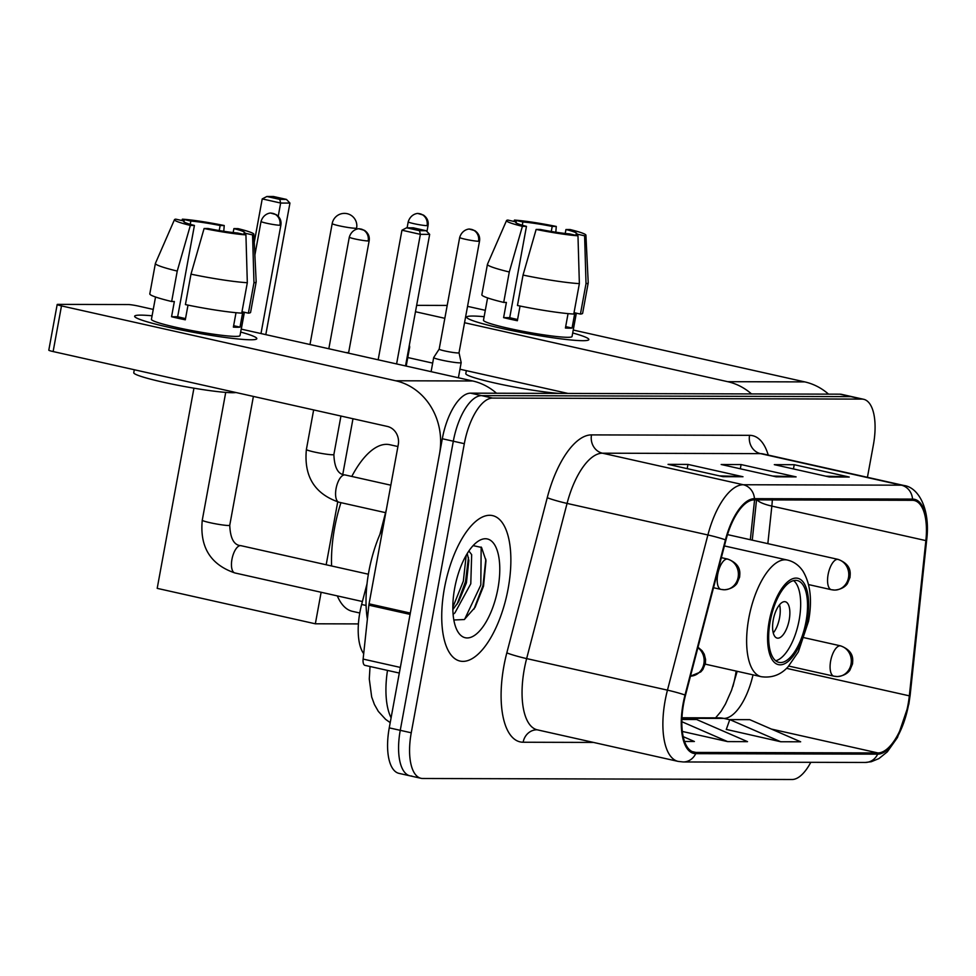 <?xml version="1.0" encoding="UTF-8"?>
<svg xmlns="http://www.w3.org/2000/svg" width="976" height="976" viewBox="0 0 976 976"><rect width="100%" height="100%" fill="white"/><g stroke="black" fill="none" stroke-linecap="round" stroke-linejoin="round"><path stroke-width="1.46" d="M750.324 539.728L754.582 499.871M732.903 686.506A62.098 26.047 102.6 0 0 736.172 671.073M363.694 653.676A46.58 19.532 -77.4 0 1 361.632 604.473L367.025 583.782M379.871 534.506L386.35 509.618M867.432 477.301L873.398 444.8A46.58 19.532 102.6 0 0 863.662 399.294L841.654 394.365A46.58 19.532 102.6 0 0 839.848 394.17L470.615 393.157A46.58 19.532 102.6 0 0 442.311 438.749L389.253 727.864A46.58 19.532 102.6 0 0 398.989 773.37L409.993 775.835A46.58 19.532 102.6 0 0 411.799 776.03M852.658 396.829A46.58 19.532 102.6 0 0 850.852 396.634L481.619 395.622A46.58 19.532 102.6 0 0 453.315 441.213L400.258 730.329A46.58 19.532 102.6 0 0 409.993 775.835A46.58 19.532 102.6 0 1 400.258 730.329L453.315 441.213A46.58 19.532 102.6 0 1 481.619 395.622L850.852 396.634A46.58 19.532 102.6 0 1 852.658 396.829M508.179 588.43A74.518 31.256 102.6 0 0 492.599 515.621A74.518 31.256 102.6 0 0 444.422 588.26A74.518 31.256 102.6 0 0 460.013 661.057A74.518 31.256 102.6 0 0 508.179 588.43A74.518 31.256 102.6 0 0 492.599 515.621A74.518 31.256 102.6 0 0 444.422 588.26A74.518 31.256 102.6 0 0 460.013 661.057A74.518 31.256 102.6 0 0 508.179 588.43M908.095 704.306A49.678 20.838 -77.4 0 1 877.912 752.935L695.949 752.435A49.678 20.838 -77.4 0 1 694.021 752.228A49.678 20.838 -77.4 0 1 685.506 695.229L725.937 540.057A49.678 20.838 -77.4 0 1 754.253 499.871L912.328 500.31A49.678 20.838 -77.4 0 1 914.256 500.517A49.678 20.838 -77.4 0 1 925.87 540.606L909.327 695.839A49.678 20.838 -77.4 0 1 908.095 704.306M908.632 704.306A50.923 21.362 102.6 0 0 909.888 695.632L926.431 540.399A50.923 21.362 102.6 0 0 912.548 499.09L754.472 498.663A50.923 21.362 102.6 0 0 725.449 539.838L685.018 695.022A50.923 21.362 102.6 0 0 695.729 753.655L877.68 754.155A50.923 21.362 102.6 0 0 908.632 704.306M726.303 729.414L780.727 741.748L800.649 741.797L749.714 719.654L729.792 719.605L726.254 729.536M863.662 399.294A46.58 19.532 102.6 0 0 861.857 399.099L492.624 398.086A46.58 19.532 102.6 0 0 464.32 443.677L411.25 732.793A46.58 19.532 102.6 0 0 420.998 778.299A46.58 19.532 102.6 0 0 422.803 778.494L792.036 779.507A46.58 19.532 102.6 0 0 810.8 762.305M829.319 476.971L774.31 464.649L794.232 464.71L849.242 477.032L829.319 476.971M723.057 476.678L668.048 464.356L687.97 464.417L742.98 476.739L723.057 476.678M776.188 476.825L721.179 464.503L741.101 464.564L796.111 476.886L776.188 476.825M684.542 741.479L694.387 741.504L683.188 736.636M682.334 731.451L727.596 741.601L747.518 741.65L696.583 719.507L681.882 719.471M741.101 464.564L740.32 468.797M772.663 476.044L794.171 476.642A12.42 11.224 90.2 0 1 796.111 476.886M687.97 464.417L687.189 468.651M719.532 475.898L741.04 476.495A12.42 11.224 90.2 0 1 742.98 476.739M794.232 464.71L793.451 468.944M825.794 476.19L847.29 476.788A12.42 11.224 90.2 0 1 849.242 477.032M727.596 741.601L681.834 721.703M780.727 741.748L729.792 719.605M472.762 316.041A62.098 5.209 -169.6 0 1 484.145 316.712A62.098 5.209 -169.6 0 0 472.762 316.041A62.098 5.209 -169.6 0 0 467.211 318.017A62.098 5.209 -169.6 0 0 518.073 331.828A62.098 5.209 -169.6 0 0 582.782 340.685A62.098 5.209 -169.6 0 1 513.693 330.949A62.098 5.209 -169.6 0 1 466.699 317.151A62.098 5.209 -169.6 0 1 472.762 316.041M572.705 332.962A62.098 5.209 -169.6 0 1 588.064 340.197A62.098 5.209 -169.6 0 1 582.782 340.685A62.098 5.209 -169.6 0 0 588.857 339.575A62.098 5.209 -169.6 0 0 572.705 332.962M828.526 394.133A62.098 56.132 -89.8 0 0 804.761 381.897L573.241 330.034M751.496 393.926A62.098 56.132 -89.8 0 0 727.73 381.689L464.552 322.727M485.316 310.331L470.578 307.025A7.759 0.647 10.4 0 0 467.541 306.403M416.642 305.354L447.203 305.439M444.836 318.31L415.471 311.734M407.773 357.533L432.673 363.109M459.952 369.221L567.971 393.426M522.294 225.224L522.892 221.979A31.049 2.599 -169.6 0 1 552.196 226.432L551.269 231.471M565.214 233.471L565.946 229.519A31.049 2.599 -169.6 0 1 576.743 233.545A31.049 2.599 -169.6 0 1 576.157 233.911L575.901 235.326M576.34 313.162L572.058 336.488A45.018 3.77 -169.6 0 1 567.654 337.306A45.018 3.77 -169.6 0 1 517.561 330.242A45.018 3.77 -169.6 0 1 483.486 320.238L487.585 297.912M565.946 229.519L570.033 229.519A40.37 3.379 -169.6 0 1 585.917 235.155L588.223 282.747A51.228 4.294 -169.6 0 1 588.223 282.833L582.635 313.272A51.228 4.294 -169.6 0 1 580.427 314.077L574.852 312.832L572.058 328.046A45.018 3.77 -169.6 0 1 569.337 328.168A45.018 3.77 -169.6 0 1 565.421 328.034L568.056 313.613M517.585 319.506A31.049 2.599 10.4 0 1 509.716 317.664L526.467 226.359L522.392 226.347L509.289 271.987L503.701 302.414L506.398 302.426L503.604 317.639A45.018 3.77 -169.6 0 0 517.353 320.726L520.049 306.037M559.041 393.401A52.789 4.429 -169.6 0 1 500.749 384.3A52.789 4.429 -169.6 0 1 465.808 373.613L466.345 370.648M573.778 314.065A51.228 4.294 -169.6 0 1 517.463 305.5L523.038 275.073L536.141 229.433L540.228 229.445A31.049 2.599 -169.6 0 0 569.52 233.898L577.975 235.789L579.366 283.626L573.778 314.065M503.701 302.414A51.228 4.294 -169.6 0 1 481.851 294.776L487.439 264.337A51.228 4.294 -169.6 0 1 487.463 264.252L506.52 220.588A40.37 3.379 -169.6 0 1 507.801 220.064L516.255 221.967L516.084 222.882M580.427 314.077L586.015 283.65L584.612 235.802L576.157 233.911M588.223 282.833A51.228 4.294 -169.6 0 1 586.015 283.65M579.366 283.626A51.228 4.294 -169.6 0 1 523.038 275.073M509.289 271.987A51.228 4.294 -169.6 0 1 487.439 264.337M585.917 235.155A40.37 3.379 -169.6 0 1 584.612 235.802M577.975 235.789A40.37 3.379 -169.6 0 1 536.141 229.433M522.392 226.347A40.37 3.379 -169.6 0 1 506.52 220.588M526.467 226.359A31.049 2.599 -169.6 0 1 515.67 222.333A31.049 2.599 -169.6 0 1 516.255 221.967M522.892 221.979L514.437 220.088L513.876 221.43M514.437 220.088A40.37 3.379 -169.6 0 1 556.271 226.444L552.196 226.432M555.82 232.203L556.271 226.444M572.058 328.046L565.677 326.618M509.716 317.664L503.604 317.639M806.03 621.505A41.919 17.58 102.6 0 0 797.27 580.549A41.919 17.58 102.6 0 0 770.174 621.407A41.919 17.58 102.6 0 0 778.946 662.362A41.919 17.58 102.6 0 0 806.03 621.505M775.688 660.764A41.919 17.58 102.6 0 0 799.161 619.967A41.919 17.58 102.6 0 0 793.647 580.61M340.953 502.652A85.388 35.819 102.6 0 0 334.597 527.931A85.388 35.819 102.6 0 0 331.608 565.982M337.318 595.897A85.388 35.819 102.6 0 0 352.458 611.354L359.778 613.001M397.927 446.532L389.79 444.714A85.388 35.819 102.6 0 0 351.787 476.447M789.194 619.943A18.629 7.82 102.6 0 0 785.302 601.741A18.629 7.82 102.6 0 0 773.26 619.894A18.629 7.82 102.6 0 0 777.152 638.097A18.629 7.82 102.6 0 0 789.194 619.943M773.26 632.936A18.629 7.82 102.6 0 0 779.568 617.784A18.629 7.82 102.6 0 0 779.568 604.742M254.26 242.304L262.227 198.909L266.863 196.493L273.5 196.505L286.432 199.409L289.945 203.069L265.801 334.634M321.128 592.273L315.346 623.798L157.197 588.357L193.931 388.18M278.233 216.245L280.649 203.045L262.227 198.909M326.179 564.762L337.72 501.908M342.808 474.177L352.983 418.741M315.346 623.798L358.412 623.908M266.863 196.493L279.783 199.385L286.432 199.409M289.945 203.069L280.649 203.045L279.783 199.385M405.528 365.939L429.672 234.374L420.375 234.35L396.598 363.938M429.672 234.374L426.158 230.714L419.509 230.69L420.375 234.35L401.953 230.214L378.163 359.802M419.509 230.69L406.589 227.798L401.953 230.214M426.158 230.714L413.226 227.811L406.589 227.798M408.956 347.236A13.969 1.171 10.4 0 0 409.7 347.005A13.969 1.171 10.4 0 0 409.7 346.956L409.322 345.236M478.545 241.267A10.089 0.842 10.4 0 0 479.533 241.084C480.18 236.814 478.63 233.337 474.873 230.653L469.627 229.177A10.089 9.126 -89.8 0 1 471.42 229.372A10.089 9.126 90.2 0 1 478.545 241.267A10.089 0.842 10.4 0 1 467.321 239.681A10.089 0.842 10.4 0 1 459.684 237.436L439.176 349.127A10.089 0.842 10.4 0 0 439.176 349.127L433.698 357.521A13.969 1.171 10.4 0 0 433.686 357.558A13.969 1.171 10.4 0 0 441.457 360.071A13.969 1.171 10.4 0 0 461.172 362.608A13.969 1.171 10.4 0 0 461.172 362.56L458.391 377.773M439.176 349.127A10.089 0.842 10.4 0 0 444.788 350.945A10.089 0.842 10.4 0 0 458.049 352.958A10.089 0.842 10.4 0 0 459.025 352.775A10.089 0.842 10.4 0 0 459.025 352.739L461.172 362.56M345.699 352.531A10.089 0.842 10.4 0 0 347.676 352.653A10.089 0.842 10.4 0 0 348.664 352.47A10.089 0.842 10.4 0 0 348.652 352.446L348.835 353.227M140.715 315.126A62.098 5.209 -169.6 0 1 152.097 315.797A62.098 5.209 -169.6 0 0 140.715 315.126A62.098 5.209 -169.6 0 0 135.164 317.115A62.098 5.209 -169.6 0 0 186.026 330.913A62.098 5.209 -169.6 0 0 250.734 339.782A62.098 5.209 -169.6 0 1 181.646 330.034A62.098 5.209 -169.6 0 1 134.651 316.248A62.098 5.209 -169.6 0 1 140.715 315.126M240.657 332.047A62.098 5.209 -169.6 0 1 256.017 339.294A62.098 5.209 -169.6 0 1 250.734 339.782A62.098 5.209 -169.6 0 0 256.81 338.66A62.098 5.209 -169.6 0 0 240.657 332.047M410.323 613.074L439.517 453.962A62.098 56.132 -89.8 0 0 395.683 380.774L61.488 305.903L53.119 351.555L387.301 426.427A15.531 14.03 90.2 0 1 398.257 444.727L369.062 603.827L410.323 613.074A7.759 3.257 102.6 0 0 410.127 614.392L368.867 605.157A7.759 3.257 -77.4 0 1 369.062 603.827M496.479 393.23A62.098 56.132 -89.8 0 0 472.713 380.982L241.194 329.119M153.269 309.416L138.531 306.11A7.759 0.647 10.4 0 0 128.332 304.561L57.938 304.366A7.759 0.647 10.4 0 0 57.181 304.512A7.759 0.647 10.4 0 0 61.488 305.903M53.119 351.555A7.759 0.647 -169.6 0 1 48.8 350.164L57.181 304.512M365.231 665.388A7.759 3.257 -77.4 0 1 364.939 665.351A7.759 3.257 -77.4 0 1 363.121 659.081L368.867 605.157M190.247 224.321L190.845 221.064A31.049 2.599 -169.6 0 1 220.149 225.517L219.222 230.556M233.166 232.556L233.898 228.604A31.049 2.599 -169.6 0 1 244.695 232.63A31.049 2.599 -169.6 0 1 244.11 232.996L243.854 234.411M244.293 312.247L240.011 335.585A45.018 3.77 -169.6 0 1 235.606 336.391A45.018 3.77 -169.6 0 1 185.513 329.327A45.018 3.77 -169.6 0 1 151.439 319.323L155.538 296.997M233.898 228.604L237.985 228.616A40.37 3.379 -169.6 0 1 253.87 234.24L256.176 281.832A51.228 4.294 -169.6 0 1 256.176 281.918L250.588 312.357A51.228 4.294 -169.6 0 1 248.38 313.162L242.804 311.917L240.011 327.131A45.018 3.77 -169.6 0 1 237.29 327.265A45.018 3.77 -169.6 0 1 233.374 327.119L236.009 312.71M185.538 318.603A31.049 2.599 10.4 0 1 177.669 316.749L194.419 225.444L190.344 225.432L177.242 271.072L171.654 301.511L174.35 301.511L171.556 316.736A45.018 3.77 -169.6 0 0 185.306 319.811L188.002 305.122M235.96 392.523A52.789 4.429 -169.6 0 1 232.434 392.706A52.789 4.429 -169.6 0 1 173.704 384.434A52.789 4.429 -169.6 0 1 133.761 372.698L134.298 369.745M241.731 313.15A51.228 4.294 -169.6 0 1 185.416 304.585L190.991 274.158L204.094 228.518L208.181 228.53A31.049 2.599 -169.6 0 0 237.473 232.983L245.928 234.874L247.318 282.711L241.731 313.15M171.654 301.511A51.228 4.294 -169.6 0 1 149.804 293.861L155.391 263.422A51.228 4.294 -169.6 0 1 155.416 263.349L174.472 219.673A40.37 3.379 -169.6 0 1 175.753 219.149L184.208 221.052L184.037 221.979M248.38 313.162L253.967 282.735L252.564 234.899L244.11 232.996M256.176 281.918A51.228 4.294 -169.6 0 1 253.967 282.735M247.318 282.711A51.228 4.294 -169.6 0 1 190.991 274.158M177.242 271.072A51.228 4.294 -169.6 0 1 155.391 263.422M253.87 234.24A40.37 3.379 -169.6 0 1 252.564 234.899M245.928 234.874A40.37 3.379 -169.6 0 1 204.094 228.518M190.344 225.432A40.37 3.379 -169.6 0 1 174.472 219.673M194.419 225.444A31.049 2.599 -169.6 0 1 183.622 221.418A31.049 2.599 -169.6 0 1 184.208 221.052M190.845 221.064L182.39 219.173L181.829 220.515M182.39 219.173A40.37 3.379 -169.6 0 1 224.224 225.529L220.149 225.517M223.772 231.288L224.224 225.529M240.011 327.131L233.63 325.703M177.669 316.749L171.556 316.736M383.056 527.565A77.629 32.562 102.6 0 0 368.83 571.607A77.629 32.562 102.6 0 0 367.379 619.113M468.883 550.989L471.664 554.636L470.786 583.782L454.901 612.891L453.096 614.343M467.236 553.538L468.87 560.456L466.418 582.806L458.683 601.619L452.84 609.634M497.955 588.406A50.618 21.228 102.6 0 0 476.544 542.4A50.618 21.228 102.6 0 0 454.657 588.284A50.618 21.228 102.6 0 0 456.914 629.996A50.618 21.228 102.6 0 0 478.667 631.923A50.618 21.228 102.6 0 0 497.955 588.406M453.828 619.992L464.308 619.54L475.105 607.304L483.51 586.21L485.987 560.627L481.534 547.438L473.116 545.621M481.168 547.048L480.814 585.014L464.613 619.345M466.211 555.271L463.344 581.11L452.815 607.377M485.828 559.187L482.998 585.515L473.994 609.109M468.456 557.564L465.528 581.598L457.061 604.217M366.085 605.474L361.632 604.473M839.848 394.17L861.857 399.099M389.253 727.864L411.25 732.793M442.311 438.749L464.32 443.677M470.615 393.157L492.624 398.086M387.496 670.402A62.098 26.047 102.6 0 0 391.095 717.824M877.912 752.935L771.345 729.06M729.743 719.739L723.875 718.421A49.678 20.838 102.6 0 0 753.021 674.855M593.493 742.431L523.136 742.236A15.531 14.03 90.2 0 1 536.934 729.792L537.276 729.828A62.098 26.047 102.6 0 1 524.295 669.158A62.098 26.047 102.6 0 1 526.637 658.593A15.531 1.159 14.6 0 1 506.825 652.846L547.255 497.675A77.629 32.562 -77.4 0 1 591.493 434.893L749.568 435.333A77.629 32.562 -77.4 0 1 768.246 455.084M523.136 742.236A77.629 32.562 -77.4 0 1 503.897 666.059A77.629 32.562 -77.4 0 1 506.825 652.846M695.729 753.655A15.531 14.03 90.2 0 1 683.261 761.963L865.224 762.463L871.239 761.731L878.9 758.596L887.294 751.862L897.493 737.478L908.839 704.147L910.157 695.058A15.531 3.721 -173.9 0 1 909.888 695.632M754.472 498.663A15.531 14.03 -89.8 0 0 743.285 484.743L901.36 485.182A15.531 14.03 90.2 0 1 912.548 499.09M725.449 539.838A15.531 1.159 -165.4 0 0 707.893 534.97A62.098 26.047 -77.4 0 1 743.285 484.743L602.46 453.193A62.098 26.047 102.6 0 0 567.068 503.421L526.637 658.593L667.462 690.142L707.893 534.97L567.068 503.421A15.531 1.159 14.6 0 1 547.255 497.675M926.065 538.593A15.531 3.721 -173.9 0 1 926.7 539.813A15.531 3.721 -173.9 0 1 926.431 540.399M749.568 435.333A15.531 14.03 90.2 0 0 760.536 453.633L901.36 485.182A62.098 26.047 -77.4 0 1 903.764 485.45L762.939 453.889A62.098 26.047 102.6 0 0 760.536 453.633L602.46 453.193A15.531 14.03 90.2 0 1 591.493 434.893M685.018 695.022A15.531 1.159 -165.4 0 0 667.462 690.142A62.098 26.047 -77.4 0 0 678.1 761.39L683.261 761.963M865.224 762.463A15.531 14.03 -89.8 0 0 877.68 754.155M695.949 752.435L692.191 751.593M681.931 718.312L723.875 718.421A27.95 25.254 90.2 0 0 718.934 717.872L681.956 717.763M909.327 695.839L786.51 668.328M925.87 540.606L771.845 506.093A49.678 20.838 102.6 0 0 772.309 499.919M767.844 543.644L771.845 506.093A27.95 6.698 6.1 0 1 757.169 499.883M775.115 476.593L794.171 476.642M828.246 476.739L847.29 476.788M721.984 476.447L741.04 476.495M727.73 381.689L804.761 381.897M769.173 621.407A44.249 18.556 102.6 0 0 780.141 664.827A44.249 18.556 102.6 0 0 807.03 621.517A44.249 18.556 102.6 0 0 796.062 578.097A44.249 18.556 102.6 0 0 769.173 621.407M705.233 664.144L761.28 676.71A59.768 25.071 -77.4 0 1 748.787 618.308A59.768 25.071 -77.4 0 1 787.425 560.053L724.412 545.938M356.399 229.275L356.63 228.042A12.42 1.037 -169.6 0 1 355.41 228.262A12.42 1.037 -169.6 0 1 339.099 225.785A12.42 1.037 -169.6 0 1 332.194 223.565L309.99 344.528M834.492 676.246A15.531 14.03 -89.8 0 0 837.237 676.551A15.531 14.03 -89.8 0 0 851.035 664.107A15.531 14.03 90.2 0 0 840.068 645.807A15.531 6.515 102.6 0 0 830.637 661.008A15.531 6.515 102.6 0 0 833.882 676.173L788.73 666.059M833.882 676.173L837.237 676.551C846.643 675.795 850.023 670.085 849.998 669.926L852.548 663.814C852.451 661.094 855.452 651.578 840.678 645.88A15.531 6.515 102.6 0 0 840.068 645.807M427.073 225.663A10.089 0.842 10.4 0 0 428.061 225.48C428.708 221.21 427.159 217.733 423.413 215.062L418.167 213.573A10.089 9.126 -89.8 0 1 419.948 213.768A10.089 9.126 90.2 0 1 427.073 225.663A10.089 0.842 10.4 0 1 415.849 224.077A10.089 0.842 10.4 0 1 408.212 221.845L407.114 227.798M698.011 647.247L702.159 650.821L704.257 654.225L705.599 659.532L705.392 663.412L702.842 669.524L700.756 671.927L690.483 676.148A15.531 14.03 -89.8 0 0 703.867 663.704A15.531 14.03 90.2 0 0 697.889 647.698M279.917 225.261A10.089 0.842 10.4 0 0 280.893 225.078C281.552 220.808 279.99 217.331 276.245 214.647L270.999 213.171A10.089 9.126 -89.8 0 1 272.792 213.366A10.089 9.126 90.2 0 1 279.917 225.261A10.089 0.842 10.4 0 1 268.681 223.675A10.089 0.842 10.4 0 1 261.043 221.43L254.882 255.041M368.379 574.217L240.987 545.682A13.969 5.856 102.6 0 0 240.816 545.645A13.969 5.856 102.6 0 0 231.959 559.297A13.969 5.856 102.6 0 0 234.874 572.949A13.969 5.856 102.6 0 0 235.045 572.973M225.724 392.389L202.264 520.196A13.969 1.171 10.4 0 0 212.841 523.295A13.969 1.171 10.4 0 0 228.384 525.491A13.969 1.171 10.4 0 0 228.738 525.491A13.969 1.171 10.4 0 0 229.75 525.234L253.394 396.427M831.955 589.76A15.531 14.03 -89.8 0 0 834.7 590.077A15.531 14.03 -89.8 0 0 848.498 577.633A15.531 14.03 90.2 0 0 837.542 559.333A15.531 6.515 102.6 0 0 828.112 574.522A15.531 6.515 102.6 0 0 831.357 589.699L808.579 584.587M831.357 589.699L834.7 590.077C844.106 589.321 847.485 583.611 847.473 583.441L850.023 577.341C849.925 574.62 852.914 565.092 838.14 559.394A15.531 6.515 102.6 0 0 837.542 559.333M368.172 240.962A10.089 0.842 10.4 0 0 369.16 240.779C369.806 236.509 368.257 233.032 364.499 230.36L359.253 228.872A10.089 9.126 -89.8 0 1 361.047 229.067A10.089 9.126 90.2 0 1 368.172 240.962A10.089 0.842 10.4 0 1 356.948 239.376A10.089 0.842 10.4 0 1 349.31 237.144L328.827 348.749M721.581 589.455A15.531 14.03 -89.8 0 0 724.326 589.772A15.531 14.03 -89.8 0 0 738.124 577.328A15.531 14.03 90.2 0 0 727.169 559.028A15.531 6.515 102.6 0 0 717.738 574.23A15.531 6.515 102.6 0 0 720.983 589.394L713.517 587.723M720.983 589.394L724.326 589.772C733.732 589.016 737.112 583.306 737.1 583.136L739.649 577.036C739.552 574.315 742.541 564.799 727.767 559.089A15.531 6.515 102.6 0 0 727.169 559.028M390.839 485.194L345.101 474.946A13.969 5.856 102.6 0 0 344.931 474.922A13.969 5.856 102.6 0 0 336.073 488.573A13.969 5.856 102.6 0 0 339.001 502.225A13.969 5.856 102.6 0 0 339.172 502.25M385.557 512.656L339.001 502.225C314.626 493.905 303.768 476.312 306.391 449.472A13.969 1.171 10.4 0 0 314.15 451.973A13.969 1.171 10.4 0 0 332.865 454.755A13.969 1.171 10.4 0 0 333.877 454.511L340.941 416.032M395.683 380.774L472.713 380.982M363.121 659.081L400.343 667.425M370.038 666.486L369.282 678.991L371.673 696.962L374.394 704.452L378.334 711.394L385.618 719.361L390.205 722.63M910.157 695.058L926.7 539.813C930.506 509.521 918.782 487.292 903.764 485.45M420.998 778.299L409.993 775.835M678.1 761.39L537.276 729.828M752.252 540.155L756.534 499.883M737.197 671.305L731.561 690.264L725.485 703.964L721.081 711.321L715.603 717.86M761.28 676.71C771.967 678.149 780.91 674.819 788.108 666.73L798.319 651.931L808.543 621.236C812.337 600.508 810.483 583.831 802.992 571.204C799.002 565.287 793.817 561.566 787.425 560.053M356.63 228.042A12.42 12.42 0 0 0 344.443 213.378A12.42 12.42 0 0 0 332.194 223.565M804.297 637.731L840.678 645.88M406.199 366.085L409.7 347.005M428.061 225.48L426.951 231.532M408.212 221.845C411.042 212.878 419.314 213.207 418.167 213.573M240.987 545.682C234.033 545.316 230.287 538.508 229.75 525.234M362.413 601.521L234.874 572.949C210.511 564.628 199.641 547.036 202.264 520.196M244.378 312.271L241.279 329.132M280.893 225.078L260.995 333.548M261.043 221.43C263.874 212.475 272.158 212.805 270.999 213.171M431.099 371.661L433.686 357.558M479.533 241.084L459.025 352.775M459.684 237.436C462.502 228.482 470.786 228.811 469.627 229.177M727.498 534.604L838.14 559.394M345.101 474.946C338.147 474.592 334.402 467.785 333.877 454.511M306.391 449.472L313.65 409.92M369.16 240.779L348.664 352.47M349.31 237.144C352.141 228.177 360.412 228.506 359.253 228.872M721.349 557.65L727.767 559.089M364.939 665.351L399.306 673.05"/></g></svg>
